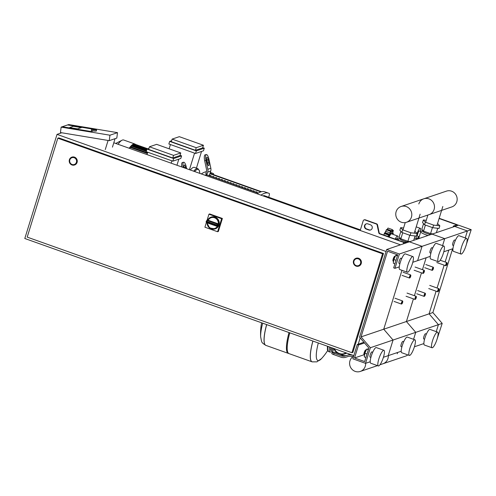<?xml version="1.0" encoding="UTF-8"?>
<svg xmlns="http://www.w3.org/2000/svg" width="496" height="496" viewBox="0 0 496 496"><rect width="100%" height="100%" fill="white"/><g stroke="black" fill="none" stroke-linecap="round" stroke-linejoin="round"><path stroke-width="0.74" d="M360.214 230.479L363.215 220.782A1.383 1.327 -108.7 0 1 364.889 219.926L376.247 223.975A1.383 1.327 -108.7 0 1 377.146 225.017L378.795 232.829A1.383 1.327 71.3 0 0 379.694 233.87L403.694 242.414A2.077 0.36 -162.8 0 0 406.162 242.897L457.951 225.358A2.077 0.36 17.2 0 0 458.025 225.296A2.077 0.36 17.2 0 0 456.611 224.49L439.171 218.277M456.084 225.11L456.233 224.614L439.096 218.513M456.233 224.614L456.68 224.905L453.468 225.996L453.164 226.976M386.7 249.494L399.385 254.008L394.952 268.324L393.681 267.871L397.711 254.857L387.562 251.249L361.051 336.889L370.376 347.721L365.54 363.339L352.854 358.819L357.287 344.503L358.558 344.956L354.528 357.969L364.672 361.584L368.875 348.018L359.55 337.193L386.7 249.494L409.38 241.812L422.059 246.326L444.738 238.644L432.053 234.131L444.738 238.644L467.418 230.962L454.733 226.443L467.418 230.962L471.2 229.679L458.515 225.165L454.733 226.443L453.468 225.996M367.883 223.888L370.425 224.787A2.765 2.647 71.3 0 1 370.506 230.014A2.765 2.647 71.3 0 1 368.813 229.995L366.271 229.09A2.765 2.647 71.3 0 1 366.191 223.87A2.765 2.647 71.3 0 1 367.883 223.888M399.385 254.008L422.059 246.326L408.109 241.36L404.897 242.445L404.073 242.284L380.072 233.74A1.383 1.327 71.3 0 1 379.173 232.698L377.524 224.886A1.383 1.327 -108.7 0 0 376.625 223.845L365.267 219.802A1.383 1.327 -108.7 0 0 364.417 219.79L364.039 219.92M366.383 223.814A2.765 2.647 -108.7 0 0 366.649 228.966L369.191 229.865A2.765 2.647 -108.7 0 0 370.692 229.939M471.2 229.679L466.469 244.1M467.418 230.962L465.26 237.931L467.418 230.962M452.606 248.794L432.872 312.561L442.19 323.392L437.094 339.097M448.83 250.071L445.141 261.987L448.83 250.071M444.156 265.162L437.081 288.021L444.156 265.162M361.051 336.889L383.73 329.208L401.965 270.308L383.73 329.208L406.41 321.526L413.422 298.877L406.41 321.526L429.09 313.844L436.102 291.195L429.09 313.844L432.872 312.561M370.376 347.721L393.055 340.033L383.73 329.208L393.055 340.033L415.735 332.351L406.41 321.526L415.735 332.351L438.414 324.669L429.09 313.844L438.414 324.669L442.19 323.392M438.414 324.669L436.257 331.638L438.414 324.669M439.041 289.05L438.892 288.709A1.662 0.384 109.6 0 0 438.817 288.635A1.662 0.384 109.6 0 0 437.807 290.352A1.662 0.384 109.6 0 0 437.708 291.766A1.662 0.384 109.6 0 0 437.807 291.747L438.135 291.58A1.383 0.316 -70.4 0 1 438.135 290.42A1.383 0.316 -70.4 0 1 439.041 289.05A1.383 0.316 -70.4 0 1 438.892 290.16A1.383 0.316 -70.4 0 1 438.135 291.58M416.361 296.732L416.212 296.391A1.662 0.384 109.6 0 0 416.138 296.317A1.662 0.384 109.6 0 0 415.127 298.034A1.662 0.384 109.6 0 0 415.028 299.448A1.662 0.384 109.6 0 0 415.127 299.435L415.456 299.262A1.383 0.316 -70.4 0 1 415.462 298.102A1.383 0.316 -70.4 0 1 416.361 296.732A1.383 0.316 -70.4 0 1 416.212 297.842A1.383 0.316 -70.4 0 1 415.456 299.262M425.432 293.657L425.283 293.322A1.662 0.384 109.6 0 0 425.215 293.248A1.662 0.384 109.6 0 0 424.204 294.965A1.662 0.384 109.6 0 0 424.099 296.372A1.662 0.384 109.6 0 0 424.198 296.36L424.526 296.193A1.383 0.316 -70.4 0 1 424.533 295.027A1.383 0.316 -70.4 0 1 425.432 293.657A1.383 0.316 -70.4 0 1 425.289 294.773A1.383 0.316 -70.4 0 1 424.526 296.193M402.752 301.339L402.603 301.004A1.662 0.384 109.6 0 0 402.535 300.929A1.662 0.384 109.6 0 0 401.524 302.647A1.662 0.384 109.6 0 0 401.419 304.054A1.662 0.384 109.6 0 0 401.518 304.042L401.847 303.874A1.383 0.316 -70.4 0 1 401.853 302.709A1.383 0.316 -70.4 0 1 402.752 301.339A1.383 0.316 -70.4 0 1 402.609 302.455A1.383 0.316 -70.4 0 1 401.847 303.874M447.094 263.016L446.946 262.682A1.662 0.384 109.6 0 0 446.877 262.607A1.662 0.384 109.6 0 0 445.867 264.325A1.662 0.384 109.6 0 0 445.761 265.732A1.662 0.384 109.6 0 0 445.867 265.72L446.195 265.552A1.383 0.316 -70.4 0 1 446.195 264.387A1.383 0.316 -70.4 0 1 447.094 263.016A1.383 0.316 -70.4 0 1 446.952 264.132A1.383 0.316 -70.4 0 1 446.195 265.552M424.415 270.698L424.266 270.363A1.662 0.384 109.6 0 0 424.198 270.289A1.662 0.384 109.6 0 0 423.187 272.006A1.662 0.384 109.6 0 0 423.082 273.414A1.662 0.384 109.6 0 0 423.187 273.401L423.516 273.234A1.383 0.316 -70.4 0 1 423.516 272.068A1.383 0.316 -70.4 0 1 424.415 270.698A1.383 0.316 -70.4 0 1 424.272 271.814A1.383 0.316 -70.4 0 1 423.516 273.234M433.485 267.629L433.337 267.288A1.662 0.384 109.6 0 0 433.268 267.214A1.662 0.384 109.6 0 0 432.258 268.931A1.662 0.384 109.6 0 0 432.159 270.345A1.662 0.384 109.6 0 0 432.258 270.326L432.586 270.159A1.383 0.316 -70.4 0 1 432.586 268.999A1.383 0.316 -70.4 0 1 433.485 267.629A1.383 0.316 -70.4 0 1 433.343 268.739A1.383 0.316 -70.4 0 1 432.586 270.159M410.812 275.311L410.657 274.97A1.662 0.384 109.6 0 0 410.589 274.896A1.662 0.384 109.6 0 0 409.578 276.613A1.662 0.384 109.6 0 0 409.479 278.027A1.662 0.384 109.6 0 0 409.578 278.014L409.907 277.841A1.383 0.316 -70.4 0 1 409.907 276.681A1.383 0.316 -70.4 0 1 410.812 275.311A1.383 0.316 -70.4 0 1 410.663 276.421A1.383 0.316 -70.4 0 1 409.907 277.841M360.17 337.912L358.23 344.187M386.074 251.503L57.034 134.379L24.8 238.495L353.846 355.626M113.801 142.767L400.495 244.819M61.758 132.773L57.034 134.379M69.831 159.923A3.596 3.447 71.3 0 1 75.535 158.59A3.596 3.447 71.3 0 1 74.282 164.505A3.596 3.447 71.3 0 1 69.831 159.923M71.908 157.127A4.148 3.974 71.3 0 1 77.085 162.403A4.148 3.974 71.3 0 1 74.574 164.988M353.97 261.07A3.596 3.447 71.3 0 1 359.674 259.737A3.596 3.447 71.3 0 1 358.422 265.645A3.596 3.447 71.3 0 1 353.97 261.07M356.047 258.273A4.148 3.974 71.3 0 1 361.224 263.543A4.148 3.974 71.3 0 1 358.713 266.135M351.931 352.712L382.552 253.797L57.815 138.204L27.199 237.119L351.931 352.712L352.873 352.389L383.495 253.475L382.552 253.797M57.815 138.204L58.764 137.882L383.495 253.475M96.553 129.878L96.416 130.969A2.492 0.329 -172.6 0 1 96.317 131.043A2.492 0.329 -172.6 0 1 93.583 130.925A2.492 0.329 -172.6 0 1 91.475 130.324L91.617 129.239A2.492 0.329 7.4 0 0 93.719 129.84A2.492 0.329 7.4 0 0 96.46 129.952A2.492 0.329 7.4 0 0 96.553 129.878C95.926 129.189 94.37 128.879 91.884 128.948L91.617 129.239A2.492 0.329 7.4 0 1 91.71 129.165M73.408 126.288L69.626 127.571L77.543 128.879L81.325 127.602L73.408 126.288L81.325 127.602L77.543 128.879L69.626 127.571L73.408 126.288M93.186 130.901A2.765 0.366 -172.6 0 1 91.202 130.293A2.765 0.366 -172.6 0 1 91.493 130.169A2.765 0.366 7.4 0 0 91.202 130.293A2.765 0.366 7.4 0 0 93.186 130.901L91.301 131.545L93.186 130.901M109.244 140.647L116.808 138.086L117.515 132.649L68.702 124.558L67.568 124.942L91.841 128.966L67.568 124.942L62.279 126.734L91.301 131.545L62.279 126.734L61.144 127.119L109.951 135.21L109.244 140.647L60.438 132.556L61.144 127.119M108.091 140.455L105.264 149.575M112.443 147.145L115.066 138.675M117.515 132.649L109.951 135.21M211.16 217.105A6.225 5.964 71.3 0 1 218.978 224.992A6.225 5.964 71.3 0 1 215.159 228.898M217.682 225.928L218.655 225.37L216.622 225.494L216.603 226.201A0.831 0.794 -108.7 0 0 217.595 225.73A6.225 5.964 -108.7 0 0 217.781 225.128L218.841 224.769L218.314 223.882A0.831 0.794 71.3 0 0 218.159 223.808L217.248 224.118L216.783 224.973L217.781 225.128A0.831 0.794 -108.7 0 0 217.248 224.118L207.371 220.596A0.831 0.794 -108.7 0 0 206.379 221.067L206.9 221.458L207.371 220.596L208.277 220.292L218.159 223.808M208.277 220.292A0.831 0.794 71.3 0 0 208.109 220.249L207.44 220.708M206.975 220.553L208.946 214.198L209.703 213.943L222.388 218.457L218.358 231.471L217.601 231.731L204.916 227.211L206.379 222.487M208.946 214.198L221.631 218.711L217.601 231.731M222.388 218.457L221.631 218.711M358.317 258.856A3.596 3.447 -108.7 0 0 353.809 262.204A3.596 3.447 -108.7 0 0 358.422 265.645A3.596 3.447 -108.7 0 0 358.317 258.856M74.177 157.709A3.596 3.447 -108.7 0 0 69.669 161.057A3.596 3.447 -108.7 0 0 74.282 164.505A3.596 3.447 -108.7 0 0 74.177 157.709M334.44 348.719A8.302 7.948 -108.7 0 0 344.422 353.574M346.475 353.003A8.717 8.345 71.3 0 1 344.515 353.983A8.717 8.345 71.3 0 1 339.183 353.927A8.717 8.345 71.3 0 1 333.851 348.508M345.985 352.83A8.302 7.948 71.3 0 1 344.385 353.586A8.302 7.948 71.3 0 1 339.301 353.536A8.302 7.948 71.3 0 1 334.341 348.682M346.921 353.164A8.717 8.345 71.3 0 1 346.636 353.264L344.515 353.983M352.786 356.773L352.582 356.705A8.302 7.948 -108.7 0 0 347.504 356.649A8.302 7.948 -108.7 0 0 347.299 356.723L346.165 357.139A8.302 7.948 71.3 0 1 345.96 357.213A8.302 7.948 71.3 0 1 340.882 357.163L333.69 354.603L334.093 353.301A2.765 0.484 -162.8 0 1 332.208 352.228A2.765 0.484 -162.8 0 1 332.314 352.141L332.5 352.079A2.765 0.484 -162.8 0 1 335.792 352.724L342.984 355.285A6.919 6.622 71.3 0 0 346.617 355.496M332.208 352.228L331.805 353.524A2.765 0.484 17.2 0 0 333.69 354.603M353.822 355.7L353.102 355.359M334.093 353.301L341.285 355.861A6.919 6.622 -108.7 0 0 345.687 355.843L346.822 355.421A9.684 9.275 71.3 0 1 347.057 355.341A9.684 9.275 71.3 0 1 352.985 355.403M345.96 357.213L347.659 356.636A8.302 7.948 -108.7 0 0 347.863 356.568L348.142 356.463M350.35 354.38A9.684 9.275 -108.7 0 0 348.756 354.764L347.057 355.341M266.693 324.601A28.501 6.56 109.6 0 0 265.924 345.402A28.501 6.56 -70.4 0 1 266.693 324.601M262.688 323.175A25.339 5.828 109.6 0 0 260.66 336.883L260.66 336.883C261.9 342.91 261.15 342.321 265.856 345.377A28.501 6.56 109.6 0 0 265.887 345.39M312.864 341.037A28.501 6.56 109.6 0 0 312.096 361.838A28.501 6.56 -70.4 0 1 312.864 341.037M312.127 361.851A28.501 6.56 -70.4 0 1 312.096 361.838L289.007 353.623A28.501 6.56 -70.4 0 1 289.782 332.822M288.647 353.431A28.501 6.56 -70.4 0 1 288.25 353.35A28.501 6.56 -70.4 0 1 289.019 332.549M327.639 350.61A57.282 57.282 0 0 1 321.557 358.558L321.557 358.558A25.339 5.828 -70.4 0 1 319.002 360.505A25.339 5.828 -70.4 0 1 318.32 342.984M401.76 258.484L400.917 258.187A2.765 0.639 109.6 0 0 399.23 261.051A2.765 0.639 109.6 0 0 399.063 263.401L399.9 263.698M407.867 265.174A8.302 1.91 109.6 0 0 407.352 272.223A8.302 1.91 109.6 0 0 412.405 263.636A8.302 1.91 109.6 0 0 412.92 256.587A8.302 1.91 109.6 0 0 407.867 265.174M412.92 256.587L405.313 253.878A8.302 1.91 109.6 0 0 400.26 262.465A8.302 1.91 109.6 0 0 399.745 269.514L407.352 272.223M395.355 256.209L395.083 256.11A2.765 0.639 109.6 0 0 394.915 256.134A2.765 0.639 109.6 0 0 393.396 258.974A2.765 0.639 109.6 0 0 393.111 261.2A2.765 0.639 109.6 0 0 393.229 261.324L393.57 261.448M393.111 261.2L392.962 260.859A2.492 0.57 -70.4 0 1 393.223 258.856A2.492 0.57 -70.4 0 1 394.587 256.302L394.915 256.134M372.75 352.197L371.907 351.893A2.765 0.639 109.6 0 0 370.227 354.758A2.765 0.639 109.6 0 0 370.053 357.108L370.896 357.411M383.396 357.349A8.302 1.91 -70.4 0 1 378.343 365.936A8.302 1.91 -70.4 0 1 378.863 358.881A8.302 1.91 -70.4 0 1 383.91 350.294A8.302 1.91 -70.4 0 1 383.396 357.349M378.343 365.936L370.735 363.227A8.302 1.91 -70.4 0 1 371.25 356.171A8.302 1.91 -70.4 0 1 376.303 347.584L383.91 350.294M364.56 355.155L364.219 355.031A2.765 0.639 -70.4 0 1 364.101 354.907A2.765 0.639 -70.4 0 1 364.393 352.681A2.765 0.639 -70.4 0 1 365.905 349.841A2.765 0.639 -70.4 0 1 366.073 349.816L366.346 349.916M365.905 349.841L365.577 350.009A2.492 0.57 109.6 0 0 364.213 352.563A2.492 0.57 109.6 0 0 363.952 354.572L364.101 354.907M367.021 354.001L364.851 353.233L364.3 356.915L365.936 357.498M368.609 348.868L366.718 349.103L364.851 353.233M368.354 349.686L366.718 349.103M396.031 260.295L393.861 259.52L395.721 255.397L397.618 255.161M397.364 255.979L395.721 255.397M394.946 263.785L393.303 263.202L393.861 259.52M412.796 262.279L417.632 260.642L422.059 246.326L417.632 260.642L430.268 256.358M394.952 268.324L399.274 266.86M383.42 357.281L388.219 355.651L393.055 340.033L388.219 355.651L401.202 351.255M365.54 363.339L370.202 361.758M357.287 344.503L363.915 342.259M358.558 344.956L364.504 342.941M354.528 357.969L364.033 354.752M388.306 355.626A8.345 7.986 71.3 0 1 387.94 358.583A8.345 7.986 71.3 0 1 382.968 363.76A8.345 7.986 -108.7 0 0 387.94 358.583A8.345 7.986 -108.7 0 0 388.306 355.626M379.961 364.777L405.647 356.078A8.345 7.986 -108.7 0 0 407.848 354.907M365.626 363.308A8.345 7.986 71.3 0 1 365.261 366.265A8.345 7.986 71.3 0 1 360.288 371.442A8.345 7.986 71.3 0 1 352.03 369.359A8.345 7.986 71.3 0 1 349.965 360.821A8.345 7.986 71.3 0 1 353.667 356.202M418.568 236.499A5.537 1.271 -70.4 0 1 416.838 238.75A5.537 1.271 -70.4 0 1 416.59 238.756A5.537 1.271 -70.4 0 1 416.516 235.612M417.124 233.48A5.537 1.271 -70.4 0 1 420.056 228.34A5.537 1.271 -70.4 0 1 420.304 228.327A5.537 1.271 -70.4 0 1 420.41 231.328M419.151 238.495A8.023 1.395 -162.8 0 1 418.612 237.714A8.023 1.395 -162.8 0 1 418.81 237.516L418.996 237.423M419.566 238.359A7.75 1.345 -162.8 0 1 418.959 237.534L420.732 231.812A7.75 1.345 -162.8 0 1 420.862 231.651L422.214 230.758M428.048 235.482A7.75 1.345 -162.8 0 1 420.732 231.812M430.708 234.583A6.64 1.153 -162.8 0 1 422.189 230.838L422.462 229.952M421.017 231.545L419.368 230.962A2.74 0.632 109.6 0 0 419.244 230.962A2.74 0.632 109.6 0 0 417.775 233.566A2.74 0.632 109.6 0 0 417.527 236.127L419.207 236.728M437.54 223.547L439.84 225.841L439.034 228.445L432.785 227.701L424.539 224.762L422.549 222.574L423.355 219.976L426.256 220.317M439.84 225.841L433.591 225.097L425.345 222.158L423.355 219.976M432.785 227.701L433.591 225.097M424.539 224.762L425.345 222.158M432.766 233.889L430.559 233.622L423.528 231.124L421.829 229.257L423.553 223.677M436.381 232.661L437.739 228.29M430.559 233.622L432.431 227.571M423.528 231.124L425.401 225.072M388.641 236.79A6.64 1.525 -70.4 0 1 391.363 232.723A6.64 1.525 -70.4 0 1 392.076 234.038M389.143 236.97A5.537 1.271 -70.4 0 1 391.288 233.852A5.537 1.271 -70.4 0 1 391.536 233.845L397.625 236.009A5.537 1.271 -70.4 0 1 397.73 239.016M395.231 239.14A5.537 1.271 -70.4 0 1 397.377 236.022A5.537 1.271 -70.4 0 1 397.625 236.009M383.693 235.03L386.415 229.995M392.968 234.354A1.383 0.316 109.6 0 0 393.235 233.486A1.383 0.316 109.6 0 0 393.148 233.101A1.383 0.316 109.6 0 0 392.913 233.244A1.476 0.341 -70.4 0 1 392.665 233.405A1.476 0.341 -70.4 0 1 392.572 233.207A1.476 0.341 -70.4 0 1 392.944 231.861A1.383 0.316 109.6 0 0 393.297 230.392A1.383 0.316 109.6 0 0 393.254 230.349A1.383 0.316 109.6 0 0 392.733 230.956A1.476 0.341 -70.4 0 1 392.2 231.613A1.476 0.341 -70.4 0 1 392.299 230.603A1.383 0.316 109.6 0 0 392.336 229.598A1.383 0.316 109.6 0 0 391.666 230.814A1.476 0.341 -70.4 0 1 391.084 231.992A1.476 0.341 -70.4 0 1 390.966 232.023A1.476 0.341 -70.4 0 1 390.885 231.589A1.383 0.316 109.6 0 0 390.798 231.179A1.383 0.316 109.6 0 0 390.575 231.316A1.383 0.316 109.6 0 0 389.999 232.86A1.476 0.341 -70.4 0 1 389.527 234.236A1.476 0.341 -70.4 0 1 389.131 234.602A1.476 0.341 -70.4 0 1 389.075 234.546A1.383 0.316 109.6 0 0 389.025 234.496L384.611 232.959M386.892 229.784L388.015 228.061L392.324 229.598A1.383 0.316 109.6 0 0 392.324 229.598L388.021 228.061M390.575 231.316L386.266 229.778M389.025 234.496A1.383 0.316 109.6 0 0 388.517 235.079A1.383 0.316 109.6 0 0 388.176 236.536A1.476 0.341 -70.4 0 1 388.182 236.629M388.517 235.079L384.208 233.548M389.527 234.236L384.933 232.605M398.784 240.405A7.75 1.345 -162.8 0 1 398.052 239.494A7.75 1.345 -162.8 0 1 398.183 239.332L399.534 238.44M406.546 241.887A6.64 1.153 -162.8 0 1 399.509 238.52L399.782 237.64M398.338 239.227L396.688 238.644A2.74 0.632 109.6 0 0 396.564 238.644A2.74 0.632 109.6 0 0 395.913 239.382M414.861 231.229L417.161 233.523L416.355 236.127L410.105 235.383L401.859 232.444L399.869 230.256L400.675 227.658L403.577 228.005M417.161 233.523L410.911 232.779L402.665 229.846L400.675 227.658M410.105 235.383L410.911 232.779M401.859 232.444L402.665 229.846M410.087 241.571L407.879 241.304L400.849 238.805L399.15 236.939L400.873 231.365M413.701 240.343L415.059 235.972M407.879 241.304L409.752 235.253M400.849 238.805L402.721 232.754M401.109 206.485A8.345 7.986 -108.7 0 0 396.137 211.668A8.345 7.986 -108.7 0 0 398.201 220.199A8.345 7.986 -108.7 0 0 406.46 222.289A8.345 7.986 -108.7 0 0 411.432 217.112A8.345 7.986 -108.7 0 0 409.367 208.574A8.345 7.986 -108.7 0 0 401.109 206.485L446.462 191.121A8.345 7.986 71.3 0 1 454.72 193.211A8.345 7.986 71.3 0 1 456.791 201.748A8.345 7.986 71.3 0 1 451.819 206.925L429.139 214.607A8.345 7.986 -108.7 0 0 434.112 209.43A8.345 7.986 -108.7 0 0 432.047 200.892A8.345 7.986 -108.7 0 0 423.782 198.803A8.345 7.986 -108.7 0 0 418.816 203.98M423.782 198.803A8.345 7.986 71.3 0 1 432.047 200.892A8.345 7.986 71.3 0 1 434.112 209.43A8.345 7.986 71.3 0 1 429.139 214.607L406.46 222.289M135.439 144.379A26.84 6.175 109.6 0 0 134.825 143.976A26.84 6.175 109.6 0 0 129.202 148.248M134.825 143.976L123.665 140.002A26.84 6.175 109.6 0 0 122.035 140.225A26.84 6.175 109.6 0 0 118.036 144.274M199.826 173.389L199.504 170.829L197.836 168.603L194.444 167.4A24.763 5.698 109.6 0 0 190.29 169.992M196.329 150.877L195.523 153.481L168.863 143.989L169.669 141.391L196.329 150.877L204.278 148.186L202.703 147.628M171.312 141.713L195.443 150.3L196.242 147.696L172.118 139.109L171.312 141.713M195.523 153.481L203.472 150.79L204.278 148.186M196.435 168.107L201.519 151.454M195.443 150.3L202.628 147.864L203.434 145.26L179.31 136.673L172.118 139.109M169.117 148.8L170.432 144.553M194.562 153.14L189.435 169.694M203.434 145.26L196.242 147.696M169.669 141.391L171.616 140.728M131.012 146.977L131.632 145.495L146.463 150.772M132.196 145.694L132.686 144.627L146.81 149.649M133.25 144.826L133.629 144.138L147.238 148.986M134.205 144.348L134.447 144.032L147.82 148.788M129.766 148.453L130.448 146.773L147.56 152.867M173.65 158.559L172.844 161.163L146.184 151.671L146.99 149.073L173.65 158.559L181.598 155.868L180.023 155.31M148.633 149.395L172.763 157.982L173.569 155.378L149.439 146.791L148.633 149.395M172.844 161.163L180.792 158.472L181.598 155.868M176.948 165.249L178.839 159.135M172.763 157.982L179.949 155.546L180.755 152.942L156.631 144.355L149.439 146.791M147.027 154.597L147.752 152.235M171.883 160.822L171.151 163.184M180.755 152.942L173.569 155.378M146.99 149.073L148.936 148.409M261.504 191.716L212.015 174.096A89.931 20.689 109.6 0 0 210.106 173.817M258.174 193.13L206.838 174.859A89.931 20.689 109.6 0 0 205.778 175.51M210.298 172.434L212.79 173.321A94.172 21.663 109.6 0 1 213.46 173.612A2.765 0.639 -70.4 0 1 213.571 174.654M212.79 173.321A94.172 21.663 109.6 0 0 210.093 173.092L210.719 171.077A5.537 5.301 -108.7 0 0 210.843 168.231L208.996 159.47A5.537 1.581 -101.3 0 0 206.398 154.56L205.102 154.82A5.537 1.581 78.7 0 0 204.674 160.76L205.97 160.499L207.818 169.26A5.537 5.301 71.3 0 1 207.694 172.106L207.068 174.115A94.172 21.663 109.6 0 0 205.133 175.28M201.326 173.922A94.172 21.663 -70.4 0 1 206.398 171.721M204.674 160.76L206.441 169.155A5.537 5.301 -108.7 0 1 206.317 172L205.803 173.662L207.068 174.115M257.139 193.793A94.172 21.663 -70.4 0 1 264.796 191.834L268.603 193.186A94.172 21.663 109.6 0 0 260.946 195.145M268.733 197.241A94.172 21.663 109.6 0 0 269.235 195.281A2.765 0.639 -70.4 0 0 269.272 193.483A94.172 21.663 109.6 0 0 268.603 193.186M209.746 175.789L209.938 175.355L211.209 175.807L211.011 176.241M210.118 175.417L209.975 175.869M212.617 176.812L212.809 176.378L214.08 176.83L213.881 177.264M212.989 176.44L212.846 176.892M215.487 177.835L215.679 177.401L216.95 177.853L216.752 178.287M215.859 177.463L215.717 177.915M218.358 178.858L218.55 178.424L219.821 178.87L219.623 179.304M218.73 178.486L218.587 178.938M221.228 179.874L221.421 179.44L222.692 179.893L222.493 180.327M221.6 179.509L221.458 179.961M224.099 180.897L224.291 180.463L225.562 180.916L225.364 181.35M224.471 180.525L224.328 180.984M226.97 181.92L227.162 181.486L228.433 181.939L228.234 182.373M227.342 181.548L227.199 182.001M229.84 182.943L230.032 182.509L231.303 182.962L231.105 183.396M230.212 182.571L230.07 183.024M232.711 183.966L232.903 183.532L234.174 183.985L233.976 184.419M233.083 183.594L232.94 184.047M235.581 184.989L235.774 184.555L237.045 185.002L236.846 185.436M235.953 184.617L235.811 185.07M238.452 186.006L238.644 185.572L239.915 186.025L239.717 186.459M238.824 185.634L238.681 186.093M241.323 187.029L241.515 186.595L242.786 187.048L242.587 187.482M241.695 186.657L241.552 187.116M244.193 188.052L244.392 187.618L245.656 188.071L245.458 188.505M244.565 187.68L244.423 188.133M247.064 189.075L247.262 188.641L248.527 189.094L248.329 189.528M247.436 188.703L247.293 189.156M249.934 190.098L250.133 189.664L251.398 190.111L251.205 190.551M250.306 189.726L250.164 190.179M252.805 191.121L253.003 190.681L254.268 191.134L254.076 191.568M253.177 190.749L253.034 191.202M255.676 192.138L255.874 191.704L257.139 192.157L256.947 192.591M256.048 191.766L255.905 192.225M258.28 193.068L206.838 174.859M260.865 191.89L209.895 173.743L209.076 175.553M207.359 163.227L206.727 160.239A2.765 0.794 -101.3 0 1 206.944 157.269A2.765 0.794 -101.3 0 1 208.239 159.731L208.872 162.713A2.765 0.794 -101.3 0 1 208.655 165.683A2.765 0.794 -101.3 0 1 207.359 163.227M207.762 164.585A2.765 0.794 78.7 0 0 207.57 162.973L206.937 159.991A2.765 0.794 78.7 0 0 206.534 158.627M205.97 160.499A5.537 1.581 -101.3 0 1 206.398 154.56M184.301 167.865L184.258 167.673A2.765 0.794 78.7 0 0 183.855 166.315M184.016 167.76A2.765 0.794 -101.3 0 1 184.264 164.951A2.765 0.794 -101.3 0 1 185.56 167.412L185.764 168.386M183.154 167.456A5.537 1.581 -101.3 0 1 183.718 162.242L182.423 162.502A5.537 1.581 78.7 0 0 181.741 166.954M183.718 162.242A5.537 1.581 -101.3 0 1 186.316 167.158L186.639 168.696M455.433 240.306L454.59 240.002A2.765 0.639 109.6 0 0 452.91 242.866A2.765 0.639 109.6 0 0 452.736 245.216L453.573 245.52M461.54 246.989A8.302 1.91 109.6 0 0 461.026 254.045A8.302 1.91 109.6 0 0 466.079 245.458A8.302 1.91 109.6 0 0 466.593 238.402A8.302 1.91 109.6 0 0 461.54 246.989M466.593 238.402L458.986 235.693A8.302 1.91 109.6 0 0 453.933 244.28A8.302 1.91 109.6 0 0 453.418 251.336L461.026 254.045M426.424 334.013L425.58 333.715A2.765 0.639 109.6 0 0 423.9 336.579A2.765 0.639 109.6 0 0 423.727 338.929L424.57 339.227M437.069 339.165A8.302 1.91 -70.4 0 1 432.022 347.752A8.302 1.91 -70.4 0 1 432.537 340.702A8.302 1.91 -70.4 0 1 437.59 332.115A8.302 1.91 -70.4 0 1 437.069 339.165M432.022 347.752L424.409 345.042A8.302 1.91 -70.4 0 1 424.923 337.993A8.302 1.91 -70.4 0 1 429.976 329.406L437.59 332.115M444.738 238.644L442.587 245.613L444.738 238.644M443.79 251.782L452.947 248.676M426.151 257.759L422.462 269.669L426.151 257.759M421.482 272.843L414.402 295.703L421.482 272.843M415.735 332.351L413.577 339.32L415.735 332.351M414.414 346.778L423.882 343.573M432.754 247.988L431.911 247.684A2.765 0.639 109.6 0 0 430.23 250.548A2.765 0.639 109.6 0 0 430.057 252.898L430.894 253.202M438.867 254.671A8.302 1.91 109.6 0 0 438.346 261.727A8.302 1.91 109.6 0 0 443.399 253.14A8.302 1.91 109.6 0 0 443.914 246.084A8.302 1.91 109.6 0 0 438.867 254.671M443.914 246.084L436.306 243.375A8.302 1.91 109.6 0 0 431.253 251.962A8.302 1.91 109.6 0 0 430.739 259.017L438.346 261.727M403.744 341.694L402.907 341.397A2.765 0.639 109.6 0 0 401.221 344.261A2.765 0.639 109.6 0 0 401.047 346.611L401.89 346.909M414.389 346.847A8.302 1.91 -70.4 0 1 409.343 355.434A8.302 1.91 -70.4 0 1 409.857 348.384A8.302 1.91 -70.4 0 1 414.91 339.797A8.302 1.91 -70.4 0 1 414.389 346.847M409.343 355.434L401.729 352.724A8.302 1.91 -70.4 0 1 402.244 345.675A8.302 1.91 -70.4 0 1 407.297 337.088L414.91 339.797M403.694 242.414L403.236 243.889M379.694 233.87L380.072 233.74M366.271 229.09L366.649 228.966M368.813 229.995L369.191 229.865M378.795 232.829L379.173 232.698M377.146 225.017L377.524 224.886M376.247 223.975L376.625 223.845M364.889 219.926L365.267 219.802M69.397 159.718A4.148 3.974 -108.7 0 0 74.536 165.001A4.148 3.974 -108.7 0 0 75.981 158.181A4.148 3.974 -108.7 0 0 69.397 159.718M69.576 159.83A3.875 3.708 71.3 0 1 74.257 157.449A3.875 3.708 71.3 0 1 76.682 162.359A3.875 3.708 71.3 0 1 72.001 164.74A3.875 3.708 71.3 0 1 69.576 159.83M353.53 260.884A4.148 3.974 -108.7 0 0 358.676 266.147A4.148 3.974 -108.7 0 0 360.121 259.321A4.148 3.974 -108.7 0 0 353.536 260.859C353.214 264.734 354.931 266.495 358.676 266.147L358.751 266.123M353.716 260.977A3.875 3.708 71.3 0 1 358.397 258.596A3.875 3.708 71.3 0 1 360.821 263.506A3.875 3.708 71.3 0 1 356.14 265.887A3.875 3.708 71.3 0 1 353.716 260.977M96.23 129.636L92.008 128.935L96.23 129.636M206.355 221.135A6.225 5.964 -108.7 0 0 206.193 221.669L206.162 221.693A0.831 0.831 0 0 0 206.689 222.679L206.348 221.092A0.831 0.831 0 0 1 206.863 220.596L207.793 220.28M218.841 224.769A6.225 5.964 -108.7 0 0 207.582 220.348M217.626 226.027A5.673 5.431 71.3 0 1 207.44 222.946M207.055 222.816A6.225 5.964 -108.7 0 0 218.655 225.37M208.109 220.249A5.673 5.431 71.3 0 1 218.314 223.882M216.541 226.176L206.689 222.679L216.566 226.201A0.831 0.831 0 0 0 217.112 226.201L218.042 225.891M206.9 221.458L216.783 224.973A5.394 5.165 71.3 0 1 216.622 225.494L206.739 221.979A5.394 5.165 71.3 0 1 206.9 221.458M347.299 356.723L347.708 356.581M346.165 357.139L347.863 356.568M341.285 355.861L342.984 355.285M266.625 324.582A28.501 6.56 109.6 0 0 265.856 345.377L288.25 353.35M312.096 361.838L312.164 361.863A28.501 6.56 -70.4 0 1 312.933 341.062M330.727 350.554A11.625 2.672 109.6 0 0 331.21 350.523A11.625 2.672 109.6 0 0 333.374 348.341M330.472 349.519A10.794 2.48 109.6 0 0 330.689 349.475A10.794 2.48 109.6 0 0 332.326 347.969M329.505 346.964A13.28 3.057 109.6 0 0 330.138 352.104L332.19 351.528L334.13 349.196M327.986 346.419A13.28 3.057 109.6 0 0 328.612 351.565L330.138 352.104M392.913 233.244L392.584 233.126M392.733 230.956L392.249 230.789M391.666 230.814L387.202 229.226M389.999 232.86L385.535 231.266M388.176 236.536L383.712 234.949M194.599 171.529A24.075 5.537 -70.4 0 1 197.172 169.514A24.075 5.537 -70.4 0 1 199.758 173.364M197.836 168.603A24.763 5.698 109.6 0 0 196.738 168.64A24.763 5.698 109.6 0 0 193.676 171.201M131.291 146.066L146.27 151.398M132.351 145.198L146.611 150.276M133.288 144.714L146.841 149.538M130.107 147.349L147.368 153.493M212.945 176.576L214.018 176.96M215.816 177.599L216.888 177.983M218.686 178.622L219.759 179.006M221.557 179.645L222.63 180.029M224.428 180.668L225.5 181.052M227.298 181.691L228.371 182.069M230.169 182.708L231.241 183.092M233.039 183.731L234.112 184.115M235.91 184.754L236.983 185.138M238.781 185.777L239.853 186.161M241.651 186.8L242.724 187.178M244.522 187.823L245.594 188.201M247.392 188.84L248.465 189.224M250.263 189.863L251.336 190.247M253.134 190.886L254.206 191.27M256.004 191.909L257.083 192.293M206.937 159.991L208.239 159.731M207.57 162.973L208.872 162.713M210.843 168.231L207.818 169.26M210.719 171.077L207.694 172.106M184.258 167.673L185.56 167.412M397.234 353.753L397.631 352.464M425.655 222.27L427.893 215.028M442.823 206.479L436.939 225.494M402.975 229.952L405.251 222.592M420.143 214.16L414.259 233.176M429.722 285.398L438.817 288.635M428.736 288.573L437.708 291.766M407.042 293.08L416.138 296.317M406.057 296.255L415.028 299.448M417.657 290.557L425.215 293.248M416.733 293.75L424.099 296.372M394.977 298.239L402.535 300.929M394.053 301.432L401.419 304.054M440.206 260.233L446.877 262.607M436.796 262.539L445.761 265.732M415.096 267.046L424.198 270.289M414.117 270.221L423.082 273.414M425.804 264.554L433.268 267.214M424.756 267.71L432.159 270.345M403.124 272.242L410.589 274.896M402.076 275.392L409.479 278.027M74.611 164.976L74.536 165.001C70.792 165.348 69.074 163.587 69.384 159.724L71.945 157.114M356.085 258.261L353.53 260.871M211.277 217.068L207.471 220.577M207.037 222.803L209.535 227.986L215.27 228.861M261.603 322.791A57.282 57.282 0 0 0 260.66 336.883M312.164 361.863L316.888 361.857L321.557 358.558M327.428 346.22L327.397 349.866L328.612 351.565M330.553 347.336L330.696 350.542M360.288 371.442L377.468 365.626M416.59 238.756L414.433 237.987M420.304 228.327L416.212 226.87M418.612 237.714L418.277 238.793M393.148 233.101L392.621 232.909M393.254 230.349L392.41 230.051M390.798 231.179L386.446 229.629M398.052 239.494L397.873 240.076M115.717 143.449L122.035 140.225M263.804 195.486L360.4 229.871"/></g></svg>
